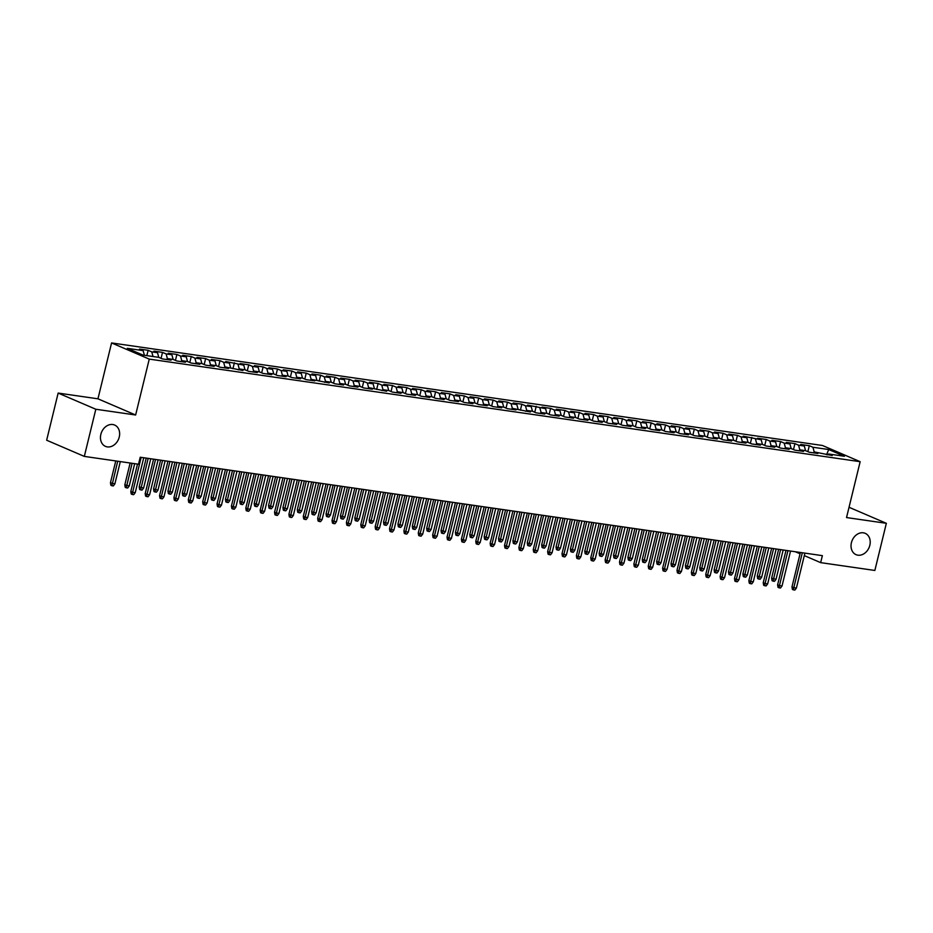 <?xml version="1.0" encoding="UTF-8"?>
<svg xmlns="http://www.w3.org/2000/svg" width="933" height="933" viewBox="0 0 933 933"><rect width="100%" height="100%" fill="white"/><g stroke="black" fill="none" stroke-linecap="round" stroke-linejoin="round"><path stroke-width="1.4" d="M119.249 437.041A11.593 9.178 -66.8 0 1 105.476 446.371A11.593 9.178 -66.8 0 1 100.846 434.381A11.593 9.178 -66.8 0 1 114.631 425.051A11.593 9.178 -66.8 0 1 119.249 437.041M869.824 545.327A11.593 9.178 -66.8 0 1 856.051 554.657A11.593 9.178 -66.8 0 1 851.421 542.668A11.593 9.178 -66.8 0 1 865.206 533.338A11.593 9.178 -66.8 0 1 869.824 545.327M58.149 393.073L95.819 409.249L135.635 414.998L97.953 398.811L58.149 393.073L46.65 440.224L84.32 456.4L138.516 464.226L140.218 457.24L822.37 555.648L820.667 562.634L874.851 570.46L886.35 523.308L849.042 507.284M97.953 398.811L111.575 342.936L822.486 445.496L860.156 461.683L149.257 359.112L111.575 342.936M826.521 454.721L828.737 449.531L812.923 447.257L809.308 445.706L800.689 444.458L804.304 446.009L798.555 445.181L794.939 443.63L786.321 442.382L789.924 443.933L784.187 443.105L780.571 441.554L771.941 440.306L775.556 441.857L769.807 441.029L766.191 439.478L757.573 438.23L761.188 439.793L743.193 436.166L746.808 437.717L741.059 436.889L737.443 435.338L728.825 434.09L732.44 435.641L726.69 434.813L723.075 433.262L714.445 432.014L718.06 433.565L712.311 432.737L708.695 431.186L700.077 429.938L703.692 431.489L697.942 430.661L694.327 429.11L685.697 427.862L689.312 429.425L683.562 428.585L679.959 427.034L671.328 425.798L674.944 427.349L669.194 426.521L665.579 424.958L656.96 423.722L660.576 425.273L654.826 424.445L651.211 422.894L642.58 421.646L646.196 423.197L640.446 422.369L636.831 420.818L628.212 419.57L631.828 421.121L626.078 420.293L622.463 418.742L613.832 417.494L617.448 419.057L611.698 418.217L608.083 416.666L599.464 415.43L603.08 416.981L597.33 416.153L593.715 414.59L585.084 413.354L588.7 414.905L582.95 414.077L579.335 412.526L570.716 411.278L574.331 412.829L568.582 412.001L564.966 410.45L556.348 409.202L559.952 410.753L554.214 409.925L550.598 408.374L541.968 407.126L545.583 408.677L527.6 405.062L531.215 406.613L525.466 405.785L521.85 404.222L513.22 402.986L516.835 404.537L511.086 403.709L507.47 402.158L498.852 400.91L502.467 402.461L496.718 401.633L493.102 400.082L484.472 398.834L488.087 400.385L482.338 399.557L478.722 398.006L470.104 396.758L473.719 398.309L467.969 397.481L464.354 395.93L455.724 394.682L459.339 396.245L453.59 395.417L449.974 393.854L441.356 392.618L444.971 394.169L439.221 393.341L435.606 391.79L426.987 390.542L430.603 392.093L424.853 391.265L421.238 389.714L412.608 388.466L416.223 390.017L410.473 389.189L406.858 387.638L398.239 386.39L401.855 387.941L396.105 387.113L392.49 385.562L383.86 384.314L387.475 385.877L381.725 385.037L378.11 383.486L369.491 382.25L373.107 383.801L367.357 382.973L363.742 381.422L355.111 380.174L358.727 381.725L352.977 380.897L349.362 379.346L340.743 378.098L344.359 379.649L338.609 378.821L334.994 377.27L326.375 376.022L329.979 377.573L324.229 376.745L320.625 375.194L311.995 373.946L315.611 375.509L309.861 374.669L306.246 373.118L297.627 371.882L301.242 373.433L295.493 372.605L291.877 371.042L283.247 369.806L286.863 371.357L281.113 370.529L277.498 368.978L268.879 367.73L272.494 369.281L266.745 368.453L263.129 366.902L254.499 365.654L258.114 367.205L252.365 366.377L248.749 364.826L240.131 363.578L243.746 365.141L225.751 361.514L229.366 363.065L223.617 362.237L220.001 360.674L211.383 359.438L214.998 360.989L209.249 360.161L205.633 358.61L197.015 357.362L200.63 358.913L194.88 358.085L191.265 356.534L182.635 355.286L186.25 356.838L180.501 356.009L176.885 354.458L168.267 353.21L171.882 354.762L166.132 353.934L162.517 352.382L153.887 351.146L157.502 352.697L151.752 351.869L148.137 350.307L139.518 349.07L143.134 350.621L144.393 355.275M828.737 449.531L844.423 456.272L828.609 453.986L827.629 454.884M775.556 441.857L776.816 446.522L780.478 448.073L789.108 449.321L785.493 447.77L791.242 448.598L794.858 450.149L803.476 451.397L799.861 449.846L805.611 450.674L809.226 452.225L817.844 453.473L814.229 451.91L832.224 455.537L828.609 453.986M776.862 446.522L771.113 445.694L770.133 446.58M746.808 437.717L748.068 442.37L751.73 443.933L760.36 445.169L756.745 443.618L762.494 444.446L766.11 445.997L774.728 447.245L771.113 445.694M748.114 442.382L742.365 441.542L741.385 442.44M718.06 433.565L719.331 438.218L722.982 439.781L731.612 441.029L727.997 439.478L733.746 440.306L737.362 441.857L745.98 443.105L742.365 441.542M719.366 438.23L713.617 437.402L712.637 438.288M387.475 385.877L388.746 390.53L392.396 392.082L401.027 393.329L397.411 391.778L403.161 392.606L406.776 394.158L415.395 395.405L411.78 393.854L417.529 394.682L421.145 396.233L429.775 397.481L426.159 395.93L431.909 396.758L435.524 398.309L444.143 399.557L440.528 397.994L446.277 398.834L449.893 400.385L458.511 401.622L454.907 400.07L460.645 400.898L464.261 402.461L472.891 403.697L469.276 402.146L475.025 402.974L478.641 404.525L487.259 405.773L483.644 404.222L489.393 405.05L493.009 406.601L501.639 407.849L498.024 406.298L503.773 407.126L507.389 408.677L516.007 409.925L512.392 408.362L530.387 411.989L526.772 410.438L532.521 411.266L536.137 412.829L544.755 414.065L541.14 412.514L546.89 413.342L550.505 414.893L559.135 416.141L555.52 414.59L561.269 415.418L564.873 416.969L573.503 418.217L569.888 416.666L575.638 417.494L579.253 419.045L587.872 420.293L584.256 418.742L590.006 419.57L593.621 421.121L602.251 422.357L598.636 420.806L604.386 421.634L608.001 423.197L616.62 424.433L613.004 422.882L618.754 423.71L622.369 425.261L631 426.509L627.384 424.958L633.134 425.786L636.749 427.337L645.368 428.585L641.752 427.034L647.502 427.862L651.117 429.413L659.748 430.661L656.132 429.11L661.882 429.938L665.497 431.489L674.116 432.737L670.5 431.174L676.25 432.002L679.865 433.565L688.484 434.801L684.88 433.25L690.63 434.078L694.234 435.629L702.864 436.877L699.249 435.326L704.998 436.154L708.614 437.705L717.232 438.953L713.617 437.402M388.781 390.53L383.031 389.702L382.052 390.6M358.727 381.725L359.998 386.379L363.648 387.941L372.279 389.189L368.663 387.627L386.647 391.254L383.031 389.702M360.033 386.39L354.283 385.562L353.304 386.449M329.979 377.573L331.25 382.238L334.9 383.79L343.531 385.037L339.915 383.486L345.665 384.314L349.28 385.865L357.899 387.113L354.283 385.562M331.297 382.238L325.547 381.41L324.556 382.297M301.242 373.433L302.502 378.087L306.164 379.649L314.783 380.886L311.167 379.334L329.162 382.962L325.547 381.41M302.549 378.098L296.799 377.259L295.819 378.157M272.494 369.281L273.754 373.935L277.416 375.498L286.034 376.745L282.419 375.194L288.169 376.022L291.784 377.573L300.414 378.821L296.799 377.259M273.801 373.946L268.051 373.118L267.071 374.005M243.746 365.141L245.006 369.795L248.668 371.346L257.286 372.594L253.671 371.042L259.421 371.87L263.036 373.422L271.666 374.669L268.051 373.118M245.052 369.795L239.303 368.967L238.323 369.853M186.25 356.838L187.51 361.503L191.172 363.054L199.802 364.302L196.187 362.75L201.936 363.578L205.552 365.13L214.17 366.377L210.555 364.826L216.304 365.654L219.92 367.205L228.538 368.442L224.935 366.891L242.918 370.518L239.303 368.967M187.556 361.503L181.807 360.674L180.827 361.561M157.502 352.697L158.773 357.351L162.424 358.913L171.054 360.15L167.439 358.599L173.188 359.427L176.803 360.978L185.422 362.226L181.807 360.674M158.808 357.351L143.006 355.076L127.32 348.336L143.134 350.621M151.752 351.869L153.024 356.523M166.132 353.934L167.404 358.634L166.459 359.485M171.882 354.762L173.141 359.427M180.501 356.009L181.772 360.709M194.88 358.085L196.152 362.774L195.195 363.637M200.63 358.913L201.89 363.567M209.249 360.161L210.52 364.85M214.998 360.989L216.258 365.643M210.555 364.826L209.575 365.713M223.617 362.237L224.9 366.926L223.943 367.789M229.366 363.065L230.638 367.719M237.997 364.302L239.268 369.001M252.365 366.377L253.636 371.077M258.114 367.205L259.386 371.87M253.671 371.042L252.691 371.929M266.745 368.453L268.016 373.142M281.113 370.529L282.384 375.218M286.863 371.357L288.122 376.011M282.419 375.194L281.439 376.081M295.493 372.605L296.764 377.294M309.861 374.669L311.132 379.369M315.611 375.509L316.87 380.163M311.167 379.334L310.188 380.221M324.229 376.745L325.512 381.445M338.609 378.821L339.88 383.51M344.359 379.649L345.618 384.303M339.915 383.486L338.936 384.373M352.977 380.897L354.26 385.586M367.357 382.973L368.628 387.661M373.107 383.801L374.366 388.455M368.663 387.627L367.684 388.525M381.725 385.037L382.996 389.737M396.105 387.113L397.376 391.813L396.432 392.665M401.855 387.941L403.114 392.606M410.473 389.189L411.745 393.878M416.223 390.017L417.483 394.671M411.78 393.854L410.8 394.741M424.853 391.265L426.124 395.954L425.168 396.817M430.603 392.093L431.862 396.747M439.221 393.341L440.493 398.029M444.971 394.169L446.231 398.823M440.528 397.994L439.548 398.892M453.59 395.417L454.872 400.105L453.916 400.968M459.339 396.245L460.61 400.898M467.969 397.481L469.241 402.181M473.719 398.309L474.979 402.974M469.276 402.146L468.296 403.033M482.338 399.557L483.609 404.257M488.087 400.385L489.359 405.039M483.644 404.222L482.664 405.109M496.718 401.633L497.989 406.321M502.467 402.461L503.727 407.115M498.024 406.298L497.044 407.185M511.086 403.709L512.357 408.397M516.835 404.537L518.095 409.19M512.392 408.362L511.412 409.26M525.466 405.785L526.737 410.473M531.215 406.613L532.475 411.266M526.772 410.438L525.792 411.336M539.834 407.849L541.105 412.549M545.583 408.677L546.843 413.342M541.14 412.514L540.16 413.401M554.214 409.925L555.485 414.625M559.952 410.753L561.223 415.407M555.52 414.59L554.529 415.477M568.582 412.001L569.853 416.689M574.331 412.829L575.591 417.483M569.888 416.666L568.908 417.552M582.95 414.077L584.233 418.765L583.277 419.628M588.7 414.905L589.971 419.558M597.33 416.153L598.601 420.841M603.08 416.981L604.339 421.634M598.636 420.806L597.656 421.704M611.698 418.217L612.969 422.917M617.448 419.057L618.719 423.71M613.004 422.882L612.025 423.769M626.078 420.293L627.349 424.993M631.828 421.121L633.087 425.786M627.384 424.958L626.405 425.845M640.446 422.369L641.717 427.057M646.196 423.197L647.455 427.85M641.752 427.034L640.773 427.92M654.826 424.445L656.097 429.133M660.576 425.273L661.835 429.926M656.132 429.11L655.153 429.996M669.194 426.521L670.465 431.209M674.944 427.349L676.203 432.002M670.5 431.174L669.521 432.072M683.562 428.585L684.845 433.285M689.312 429.425L690.583 434.078M684.88 433.25L683.889 434.137M697.942 430.661L699.214 435.361M703.692 431.489L704.951 436.154M699.249 435.326L698.269 436.212M712.311 432.737L713.593 437.425M726.69 434.813L727.962 439.501L727.017 440.364M732.44 435.641L733.7 440.294M741.059 436.889L742.33 441.577M755.438 438.953L756.71 443.653L755.765 444.516M761.188 439.793L762.448 444.446M769.807 441.029L771.078 445.729M784.187 443.105L785.458 447.793L784.501 448.656M789.924 443.933L791.196 448.586M798.555 445.181L799.826 449.869M804.304 446.009L805.564 450.662M799.861 449.846L798.881 450.732M812.923 447.257L814.206 451.945L813.249 452.808M95.819 409.249L84.32 456.4M860.156 461.683L846.534 517.558L886.35 523.308M135.635 414.998L149.257 359.112M795.324 551.753L800.048 553.782M804.316 555.613L820.667 562.634M809.308 445.706L807.861 451.642M794.939 443.63L793.493 449.566M780.571 441.554L779.113 447.49M766.191 439.478L764.745 445.414M751.823 437.402L750.377 443.35M737.443 435.338L735.997 441.274M723.075 433.262L721.629 439.198M708.695 431.186L707.249 437.122M694.327 429.11L692.881 435.046M679.959 427.034L678.501 432.982M665.579 424.958L664.133 430.906M651.211 422.894L649.753 428.83M636.831 420.818L635.385 426.754M622.463 418.742L621.016 424.678M608.083 416.666L606.637 422.602M593.715 414.59L592.268 420.538M579.335 412.526L577.889 418.462M564.966 410.45L563.52 416.386M550.598 408.374L549.14 414.31M536.218 406.298L534.772 412.234M521.85 404.222L520.404 410.17M507.47 402.158L506.024 408.094M493.102 400.082L491.656 406.018M478.722 398.006L477.276 403.942M464.354 395.93L462.908 401.866M449.974 393.854L448.528 399.802M435.606 391.79L434.16 397.726M421.238 389.714L419.78 395.65M406.858 387.638L405.412 393.574M392.49 385.562L391.044 391.498M378.11 383.486L376.664 389.434M363.742 381.422L362.296 387.358M349.362 379.346L347.916 385.282M334.994 377.27L333.548 383.206M320.625 375.194L319.168 381.131M306.246 373.118L304.799 379.066M291.877 371.042L290.431 376.99M277.498 368.978L276.051 374.914M263.129 366.902L261.683 372.838M248.749 364.826L247.303 370.763M234.381 362.75L232.935 368.698M220.001 360.674L218.555 366.622M205.633 358.61L204.187 364.546M191.265 356.534L189.807 362.471M176.885 354.458L175.439 360.395M162.517 352.382L161.071 358.319M148.137 350.307L146.843 355.625M800.374 552.476L791.977 586.892L793.808 587.685L802.322 552.756M796.397 588.058L794.869 590.064L793.423 589.866L793.808 587.685L796.397 588.058L804.911 553.129M793.423 589.866L792.409 589.423L791.977 586.892M776.034 579.311L774.495 581.317L773.06 581.119L772.046 580.676L771.614 578.145L776.034 579.311L783.184 549.992M773.06 581.119L780.594 549.619M771.614 578.145L778.635 549.339M785.994 550.4L777.609 584.828L779.44 585.609L787.953 550.692M782.029 585.982L780.489 588L779.055 587.79L779.44 585.609L782.029 585.982L790.543 551.065M779.055 587.79L778.04 587.347L777.609 584.828M771.626 548.336L763.229 582.752L765.072 583.533L773.585 548.616M767.649 583.906L766.121 585.924L764.687 585.714L765.072 583.533L767.649 583.906L776.163 548.989M764.687 585.714L763.66 585.283L763.229 582.752M761.666 577.235L760.127 579.253L758.692 579.043L757.678 578.6L757.246 576.069L761.666 577.235L768.804 547.928M758.692 579.043L766.226 547.554M757.246 576.069L764.267 547.263M747.286 575.16L745.759 577.177L744.312 576.967L743.298 576.524L742.866 574.005L747.286 575.16L754.435 545.852M744.312 576.967L751.846 545.478M742.866 574.005L749.887 545.199M757.246 546.26L748.861 580.676L750.692 581.457L759.205 546.54M753.281 581.83L751.741 583.848L750.307 583.638L750.692 581.457L753.281 581.83L761.795 546.913M750.307 583.638L749.292 583.207L748.861 580.676M742.878 544.184L734.493 578.6L736.324 579.393L744.837 544.464M738.913 579.766L737.373 581.772L735.939 581.562L736.324 579.393L738.913 579.766L747.426 544.837M735.939 581.562L734.912 581.131L734.493 578.6M732.918 573.084L731.379 575.101L729.944 574.891L728.93 574.46L728.498 571.929L732.918 573.084L740.067 543.776M729.944 574.891L737.478 543.403M728.498 571.929L735.519 543.123M718.538 571.019L717.01 573.025L715.576 572.815L714.55 572.384L714.118 569.853L718.538 571.019L725.687 541.7M715.576 572.815L723.098 541.327M714.118 569.853L721.151 541.047M728.51 542.108L720.113 576.524L721.944 577.317L730.457 542.388M724.533 577.69L722.993 579.696L721.559 579.498L721.944 577.317L724.533 577.69L733.046 542.761M721.559 579.498L720.544 579.055L720.113 576.524M704.17 568.943L702.631 570.949L701.196 570.751L700.182 570.308L699.75 567.777L704.17 568.943L711.319 539.624M701.196 570.751L708.73 539.251M699.75 567.777L706.771 538.971M714.13 540.032L705.745 574.46L707.576 575.241L716.089 540.312M710.165 575.614L708.625 577.632L707.191 577.422L707.576 575.241L710.165 575.614L718.678 540.685M707.191 577.422L706.164 576.979L705.745 574.46M689.802 566.867L688.262 568.885L686.828 568.675L685.802 568.232L685.382 565.701L689.802 566.867L696.939 537.56M686.828 568.675L694.35 537.186M685.382 565.701L692.403 536.895M699.762 537.956L691.365 572.384L693.196 573.165L701.709 538.248M695.785 573.538L694.257 575.556L692.811 575.346L693.196 573.165L695.785 573.538L704.298 538.621M692.811 575.346L691.796 574.903L691.365 572.384M675.422 564.792L673.883 566.809L672.448 566.599L671.433 566.156L671.002 563.637L675.422 564.792L682.571 535.484M672.448 566.599L679.982 535.11M671.002 563.637L678.023 534.831M685.382 535.892L676.996 570.308L678.827 571.089L687.341 536.172M681.417 571.462L679.877 573.48L678.443 573.27L678.827 571.089L681.417 571.462L689.93 536.545M678.443 573.27L677.428 572.839L676.996 570.308M661.054 562.716L659.514 564.733L658.08 564.523L657.054 564.092L656.634 561.561L661.054 562.716L668.191 533.408M658.08 564.523L665.614 533.035M656.634 561.561L663.655 532.755M671.014 533.816L662.617 568.232L664.459 569.025L672.973 534.096M667.037 569.398L665.509 571.404L664.063 571.194L664.459 569.025L667.037 569.398L675.55 534.469M664.063 571.194L663.048 570.763L662.617 568.232M646.674 560.651L645.146 562.657L643.7 562.447L642.685 562.016L642.254 559.485L646.674 560.651L653.823 531.332M643.7 562.447L651.234 530.959M642.254 559.485L649.275 530.679M656.634 531.74L648.248 566.156L650.079 566.949L658.593 532.02M652.668 567.322L651.129 569.328L649.695 569.13L650.079 566.949L652.668 567.322L661.182 532.393M649.695 569.13L648.68 568.687L648.248 566.156M632.306 558.575L630.766 560.581L629.332 560.371L628.317 559.94L627.886 557.409L632.306 558.575L639.443 529.256M629.332 560.371L636.866 528.883M627.886 557.409L634.906 528.603M642.266 529.664L633.869 564.08L635.711 564.873L644.225 529.944M638.289 565.246L636.761 567.264L635.326 567.054L635.711 564.873L638.289 565.246L646.802 530.317M635.326 567.054L634.3 566.611L633.869 564.08M617.926 556.5L616.398 558.505L614.952 558.307L613.937 557.864L613.506 555.333L617.926 556.5L625.075 527.192M614.952 558.307L622.486 526.818M613.506 555.333L620.527 526.527M627.886 527.588L619.5 562.016L621.331 562.797L629.845 527.88M623.92 563.17L622.381 565.188L620.946 564.978L621.331 562.797L623.92 563.17L632.434 528.253M620.946 564.978L619.932 564.535L619.5 562.016M603.558 554.424L602.018 556.441L600.584 556.231L599.569 555.788L599.138 553.269L603.558 554.424L610.707 525.116M600.584 556.231L608.118 524.743M599.138 553.269L606.158 524.463M613.517 525.524L605.132 559.94L606.963 560.721L615.477 525.804M609.552 561.095L608.013 563.112L606.578 562.902L606.963 560.721L609.552 561.095L618.066 526.177M606.578 562.902L605.552 562.471L605.132 559.94M589.178 552.348L587.65 554.365L586.216 554.155L585.189 553.724L584.758 551.193L589.178 552.348L596.327 523.04M586.216 554.155L593.738 522.667M584.758 551.193L591.79 522.387M599.149 523.448L590.752 557.864L592.583 558.657L601.097 523.728M595.172 559.03L593.633 561.036L592.198 560.826L592.583 558.657L595.172 559.03L603.686 524.101M592.198 560.826L591.184 560.395L590.752 557.864M574.81 550.283L573.27 552.289L571.836 552.079L570.821 551.648L570.39 549.117L574.81 550.283L581.959 520.964M571.836 552.079L579.37 520.591M570.39 549.117L577.41 520.311M584.769 521.372L576.384 555.788L578.215 556.581L586.729 521.652M580.804 556.954L579.265 558.96L577.83 558.762L578.215 556.581L580.804 556.954L589.318 522.025M577.83 558.762L576.816 558.319L576.384 555.788M560.441 548.207L558.902 550.213L557.467 550.004L556.441 549.572L556.021 547.041L560.441 548.207L567.579 518.888M557.467 550.004L564.99 518.515M556.021 547.041L563.042 518.235M570.401 519.296L562.004 553.712L563.835 554.505L572.349 519.576M566.424 554.878L564.897 556.896L563.45 556.686L563.835 554.505L566.424 554.878L574.938 519.949M563.45 556.686L562.436 556.243L562.004 553.712M546.062 546.132L544.522 548.138L543.088 547.939L542.073 547.496L541.641 544.965L546.062 546.132L553.211 516.824M543.088 547.939L550.622 516.45M541.641 544.965L548.662 516.159M556.021 517.22L547.636 551.648L549.467 552.429L557.981 517.512M552.056 552.803L550.517 554.82L549.082 554.61L549.467 552.429L552.056 552.803L560.57 517.885M549.082 554.61L548.068 554.167L547.636 551.648M531.693 544.056L530.154 546.073L528.719 545.863L527.693 545.42L527.273 542.901L531.693 544.056L538.831 514.748M528.719 545.863L536.253 514.375M527.273 542.901L534.294 514.095M541.653 515.156L533.256 549.572L535.099 550.353L543.612 515.436M537.676 550.727L536.148 552.744L534.702 552.534L535.099 550.353L537.676 550.727L546.19 515.809M534.702 552.534L533.688 552.103L533.256 549.572M517.314 541.98L515.786 543.997L514.34 543.787L513.325 543.356L512.893 540.825L517.314 541.98L524.463 512.672M514.34 543.787L521.874 512.299M512.893 540.825L519.914 512.019M527.273 513.08L518.888 547.496L520.719 548.289L529.233 513.36M523.308 548.662L521.769 550.668L520.334 550.458L520.719 548.289L523.308 548.662L531.822 513.733M520.334 550.458L519.319 550.027L518.888 547.496M502.945 539.904L501.406 541.921L499.971 541.711L498.957 541.28L498.525 538.749L502.945 539.904L510.094 510.596M499.971 541.711L507.505 510.223M498.525 538.749L505.546 509.943M512.905 511.004L504.52 545.42L506.351 546.213L514.864 511.284M508.94 546.586L507.4 548.592L505.966 548.394L506.351 546.213L508.94 546.586L517.453 511.657M505.966 548.394L504.94 547.951L504.52 545.42M488.565 537.84L487.038 539.845L485.592 539.636L484.577 539.204L484.145 536.673L488.565 537.84L495.715 508.52M485.592 539.636L493.125 508.147M484.145 536.673L491.178 507.867M498.537 508.928L490.14 543.344L491.971 544.137L500.485 509.208M494.56 544.51L493.021 546.516L491.586 546.318L491.971 544.137L494.56 544.51L503.074 509.581M491.586 546.318L490.571 545.875L490.14 543.344M474.197 535.764L472.658 537.77L471.223 537.571L470.209 537.128L469.777 534.597L474.197 535.764L481.346 506.456M471.223 537.571L478.757 506.083M469.777 534.597L476.798 505.791M484.157 506.852L475.772 541.28L477.603 542.061L486.116 507.144M480.192 542.435L478.652 544.452L477.218 544.242L477.603 542.061L480.192 542.435L488.705 507.517M477.218 544.242L476.192 543.799L475.772 541.28M459.829 533.688L458.29 535.705L456.855 535.495L455.829 535.052L455.409 532.533L459.829 533.688L466.966 504.38M456.855 535.495L464.377 504.007M455.409 532.533L462.43 503.727M469.789 504.788L461.392 539.204L463.223 539.985L471.736 505.068M465.812 540.359L464.284 542.376L462.838 542.166L463.223 539.985L465.812 540.359L474.326 505.441M462.838 542.166L461.823 541.735L461.392 539.204M455.409 502.712L447.024 537.128L448.855 537.921L457.368 502.992M451.444 538.294L449.904 540.3L448.47 540.09L448.855 537.921L451.444 538.294L459.957 503.365M448.47 540.09L447.455 539.659L447.024 537.128M441.041 500.636L432.644 535.052L434.486 535.845L442.988 500.916M437.064 536.218L435.536 538.224L434.09 538.014L434.486 535.845L437.064 536.218L445.577 501.289M434.09 538.014L433.075 537.583L432.644 535.052M426.661 498.56L418.276 532.976L420.107 533.769L428.62 498.84M422.696 534.143L421.156 536.148L419.722 535.95L420.107 533.769L422.696 534.143L431.209 499.213M419.722 535.95L418.707 535.507L418.276 532.976M412.293 496.484L403.896 530.912L405.738 531.693L414.252 496.776M408.316 532.067L406.788 534.084L405.354 533.874L405.738 531.693L408.316 532.067L416.829 497.149M405.354 533.874L404.327 533.431L403.896 530.912M397.913 494.42L389.527 528.836L391.359 529.617L399.872 494.7M393.948 529.991L392.408 532.008L390.974 531.798L391.359 529.617L393.948 529.991L402.461 495.073M390.974 531.798L389.959 531.367L389.527 528.836M383.545 492.344L375.159 526.76L376.99 527.542L385.504 492.624M379.579 527.915L378.04 529.932L376.605 529.722L376.99 527.542L379.579 527.915L388.093 492.997M376.605 529.722L375.579 529.291L375.159 526.76M445.449 531.612L443.91 533.629L442.475 533.419L441.461 532.988L441.029 530.457L445.449 531.612L452.598 502.304M442.475 533.419L450.009 501.931M441.029 530.457L448.05 501.651M431.081 529.536L429.542 531.553L428.107 531.344L427.081 530.912L426.661 528.381L431.081 529.536L438.218 500.228M428.107 531.344L435.629 499.855M426.661 528.381L433.682 499.575M416.701 527.472L415.173 529.477L413.727 529.268L412.713 528.836L412.281 526.305L416.701 527.472L423.85 498.152M413.727 529.268L421.261 497.779M412.281 526.305L419.302 497.499M402.333 525.396L400.793 527.402L399.359 527.203L398.344 526.76L397.913 524.229L402.333 525.396L409.47 496.076M399.359 527.203L406.893 495.703M397.913 524.229L404.934 495.423M387.953 523.32L386.425 525.337L384.979 525.127L383.964 524.684L383.533 522.153L387.953 523.32L395.102 494.012M384.979 525.127L392.513 493.639M383.533 522.153L390.554 493.347M373.585 521.244L372.045 523.261L370.611 523.051L369.596 522.608L369.165 520.089L373.585 521.244L380.734 491.936M370.611 523.051L378.145 491.563M369.165 520.089L376.186 491.283M359.205 519.168L357.677 521.185L356.243 520.976L355.216 520.544L354.785 518.013L359.205 519.168L366.354 489.86M356.243 520.976L363.765 489.487M354.785 518.013L361.817 489.207M369.176 490.268L360.779 524.684L362.61 525.477L371.124 490.548M365.2 525.85L363.66 527.856L362.226 527.646L362.61 525.477L365.2 525.85L373.713 490.921M362.226 527.646L361.211 527.215L360.779 524.684M344.837 517.104L343.297 519.11L341.863 518.9L340.848 518.468L340.417 515.937L344.837 517.104L351.986 487.784M341.863 518.9L349.397 487.411M340.417 515.937L347.438 487.131M354.797 488.192L346.411 522.608L348.242 523.401L356.756 488.472M350.831 523.775L349.292 525.78L347.857 525.582L348.242 523.401L350.831 523.775L359.345 488.845M347.857 525.582L346.831 525.139L346.411 522.608M330.469 515.028L328.929 517.034L327.495 516.835L326.468 516.392L326.049 513.861L330.469 515.028L337.606 485.708M327.495 516.835L335.017 485.335M326.049 513.861L333.069 485.055M340.428 486.116L332.031 520.544L333.862 521.325L342.376 486.396M336.451 521.699L334.924 523.716L333.478 523.506L333.862 521.325L336.451 521.699L344.965 486.769M333.478 523.506L332.463 523.063L332.031 520.544M316.089 512.952L314.549 514.969L313.115 514.759L312.1 514.316L311.669 511.785L316.089 512.952L323.238 483.644M313.115 514.759L320.649 483.271M311.669 511.785L318.689 482.979M326.049 484.04L317.663 518.468L319.494 519.249L328.008 484.332M322.083 519.623L320.544 521.64L319.109 521.43L319.494 519.249L322.083 519.623L330.597 484.705M319.109 521.43L318.095 520.999L317.663 518.468M301.721 510.876L300.181 512.893L298.747 512.683L297.72 512.24L297.3 509.721L301.721 510.876L308.858 481.568M298.747 512.683L306.281 481.195M297.3 509.721L304.321 480.915M311.68 481.976L303.283 516.392L305.126 517.174L313.64 482.256M307.703 517.547L306.176 519.564L304.729 519.354L305.126 517.174L307.703 517.547L316.217 482.629M304.729 519.354L303.715 518.923L303.283 516.392M287.341 508.8L285.813 510.817L284.367 510.608L283.352 510.176L282.921 507.645L287.341 508.8L294.49 479.492M284.367 510.608L291.901 479.119M282.921 507.645L289.941 478.839M297.3 479.9L288.915 514.316L290.746 515.109L299.26 480.18M293.335 515.482L291.796 517.488L290.361 517.279L290.746 515.109L293.335 515.482L301.849 480.553M290.361 517.279L289.347 516.847L288.915 514.316M272.972 506.736L271.433 508.742L269.999 508.532L268.984 508.1L268.552 505.569L272.972 506.736L280.122 477.416M269.999 508.532L277.533 477.043M268.552 505.569L275.573 476.763M282.932 477.824L274.547 512.24L276.378 513.033L284.892 478.104M278.967 513.407L277.428 515.413L275.993 515.214L276.378 513.033L278.967 513.407L287.481 478.477M275.993 515.214L274.967 514.771L274.547 512.24M258.593 504.66L257.065 506.666L255.619 506.467L254.604 506.024L254.173 503.493L258.593 504.66L265.742 475.34M255.619 506.467L263.153 474.967M254.173 503.493L261.205 474.687M268.564 475.748L260.167 510.176L261.998 510.957L270.512 476.028M264.587 511.331L263.048 513.348L261.613 513.138L261.998 510.957L264.587 511.331L273.101 476.401M261.613 513.138L260.599 512.695L260.167 510.176M244.224 502.584L242.685 504.59L241.25 504.391L240.236 503.948L239.804 501.418L244.224 502.584L251.374 473.276M241.25 504.391L248.784 472.903M239.804 501.418L246.825 472.611M254.184 473.672L245.799 508.1L247.63 508.882L256.143 473.964M250.219 509.255L248.679 511.272L247.245 511.062L247.63 508.882L250.219 509.255L258.733 474.337M247.245 511.062L246.219 510.619L245.799 508.1M229.856 500.508L228.317 502.525L226.882 502.316L225.856 501.872L225.436 499.353L229.856 500.508L236.994 471.2M226.882 502.316L234.405 470.827M225.436 499.353L232.457 470.547M239.816 471.608L231.419 506.024L233.25 506.806L241.764 471.888M235.839 507.179L234.311 509.196L232.865 508.986L233.25 506.806L235.839 507.179L244.353 472.261M232.865 508.986L231.851 508.555L231.419 506.024M215.476 498.432L213.937 500.45L212.502 500.24L211.488 499.808L211.056 497.277L215.476 498.432L222.625 469.124M212.502 500.24L220.036 468.751M211.056 497.277L218.077 468.471M225.436 469.532L217.051 503.948L218.882 504.741L227.395 469.812M221.471 505.115L219.931 507.12L218.497 506.911L218.882 504.741L221.471 505.115L229.984 470.185M218.497 506.911L217.482 506.479L217.051 503.948M201.108 496.368L199.569 498.374L198.134 498.164L197.108 497.732L196.688 495.201L201.108 496.368L208.246 467.048M198.134 498.164L205.657 466.675M196.688 495.201L203.709 466.395M211.068 467.456L202.671 501.872L204.502 502.665L213.016 467.736M207.091 503.039L205.563 505.045L204.117 504.846L204.502 502.665L207.091 503.039L215.605 468.109M204.117 504.846L203.102 504.403L202.671 501.872M186.728 494.292L185.201 496.298L183.754 496.088L182.74 495.656L182.308 493.125L186.728 494.292L193.877 464.972M183.754 496.088L191.288 464.599M182.308 493.125L189.329 464.319M196.688 465.38L188.303 499.796L190.134 500.589L198.647 465.66M192.723 500.963L191.183 502.98L189.749 502.77L190.134 500.589L192.723 500.963L201.236 466.034M189.749 502.77L188.734 502.327L188.303 499.796M172.36 492.216L170.821 494.222L169.386 494.024L168.372 493.58L167.94 491.05L172.36 492.216L179.498 462.908M169.386 494.024L176.92 462.535M167.94 491.05L174.961 462.243M182.32 463.304L173.923 497.732L175.766 498.514L184.279 463.596M178.343 498.887L176.815 500.904L175.381 500.694L175.766 498.514L178.343 498.887L186.857 463.969M175.381 500.694L174.354 500.251L173.923 497.732M157.98 490.14L156.452 492.158L155.006 491.948L153.992 491.504L153.56 488.985L157.98 490.14L165.129 460.832M155.006 491.948L162.54 460.459M153.56 488.985L160.581 460.179M167.94 461.24L159.555 495.656L161.386 496.438L169.899 461.52M163.975 496.811L162.435 498.828L161.001 498.619L161.386 496.438L163.975 496.811L172.488 461.893M161.001 498.619L159.986 498.187L159.555 495.656M143.612 488.064L142.073 490.082L140.638 489.872L139.623 489.44L139.192 486.909L143.612 488.064L150.761 458.756M140.638 489.872L148.172 458.383M139.192 486.909L146.213 458.103M153.572 459.164L145.186 493.58L147.017 494.373L155.531 459.444M149.607 494.747L148.067 496.753L146.633 496.543L147.017 494.373L149.607 494.747L158.12 459.817M146.633 496.543L145.606 496.111L145.186 493.58M129.232 485.988L127.704 488.006L126.27 487.796L125.244 487.364L124.812 484.833L129.232 485.988L134.679 463.666M126.27 487.796L132.089 463.293M124.812 484.833L130.142 463.013M137.501 464.074L130.807 491.504L132.638 492.297L141.151 457.368M135.227 492.671L133.687 494.677L132.253 494.478L132.638 492.297L135.227 492.671L143.74 457.741M132.253 494.478L131.238 494.035L130.807 491.504M114.864 483.924L113.325 485.93L111.89 485.72L110.875 485.288L110.444 482.758L114.864 483.924L120.31 461.59M111.89 485.72L117.721 461.217M110.444 482.758L115.762 460.937"/></g></svg>
